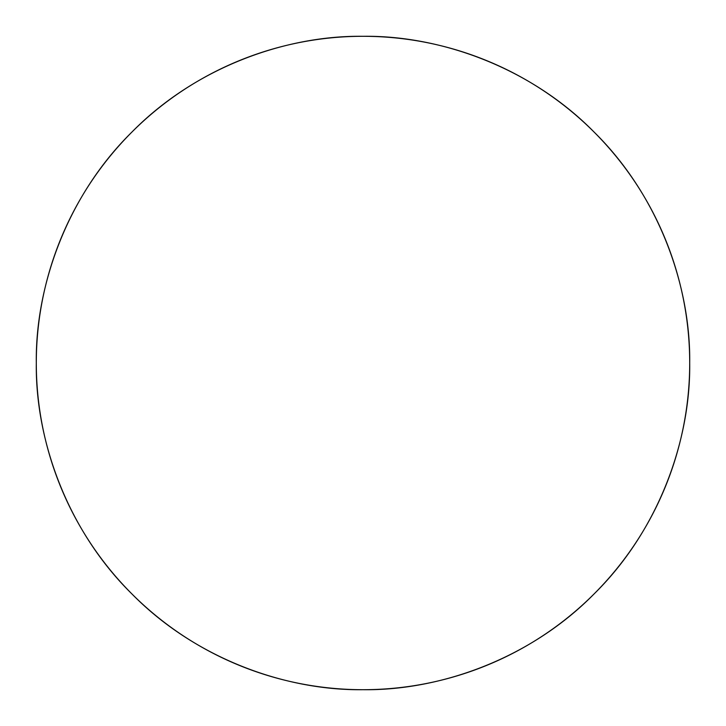 <?xml version="1.0" encoding="UTF-8"?>
<svg xmlns="http://www.w3.org/2000/svg" width="726" height="726" viewBox="0 0 726 726"><rect width="100%" height="100%" fill="white"/><g stroke="black" fill="none" stroke-linecap="round" stroke-linejoin="round"><path stroke-width="1.09" d="M689.7 363A326.7 326.7 0 0 1 199.65 645.931A326.7 326.7 0 0 1 199.65 80.069A326.7 326.7 0 0 1 689.7 363C690.753 286.389 658.99 195.848 594.013 131.987C530.152 67.01 439.611 35.247 363 36.3C286.389 35.247 195.848 67.01 131.987 131.987C67.01 195.848 35.247 286.389 36.3 363C35.247 439.611 67.01 530.152 131.987 594.013C195.848 658.99 286.389 690.753 363 689.7C439.611 690.753 530.152 658.99 594.013 594.013C658.99 530.152 690.753 439.611 689.7 363"/></g></svg>
